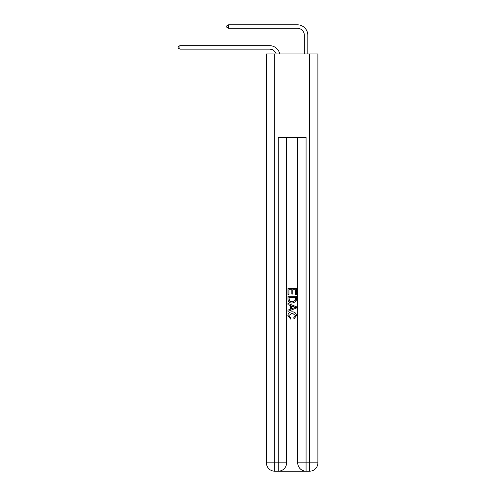 <?xml version="1.0" encoding="UTF-8"?>
<svg xmlns="http://www.w3.org/2000/svg" width="496" height="496" viewBox="0 0 496 496"><rect width="100%" height="100%" fill="white"/><g stroke="black" fill="none" stroke-linecap="round" stroke-linejoin="round"><path stroke-width="0.74" d="M269.557 49.141A6.956 6.956 -33.8 0 1 276.173 53.94A6.956 6.956 -34.1 0 0 269.557 49.141L179.918 49.141L178.107 48.1L178.107 46.705L179.918 45.663L269.557 45.663A10.435 10.435 146.2 0 1 279.763 53.94M304.333 53.94L304.333 35.235A6.956 6.956 19.2 0 0 297.377 28.278L228.6 28.278L226.79 27.237L226.79 25.842L228.6 24.8L297.377 24.8A10.435 10.435 37.5 0 1 307.805 35.235L307.805 53.94M278.876 471.2L305.443 471.2M274.772 53.94L274.772 462.855L266.426 462.855L266.426 53.94L317.893 53.94L317.893 462.855L309.547 462.855L309.547 53.94M306.069 471.2L306.069 462.855L297.724 462.855A8.345 8.345 0 0 0 306.069 471.2L309.547 471.2L309.547 462.855L306.069 462.855L306.069 137.392L278.25 137.392L278.25 462.855L274.772 462.855L274.772 471.2L278.25 471.2A8.345 8.345 0 0 0 286.595 462.855L278.25 462.855L278.25 471.2M286.595 137.392L286.595 462.855M297.724 462.855L297.724 137.392M309.547 471.2A8.345 8.345 0 0 0 317.893 462.855M266.426 462.855A8.345 8.345 0 0 0 274.772 471.2M287.99 294.612L287.99 288.517L296.335 288.517L296.335 294.401L295.368 294.401L295.368 289.689L292.801 289.689L292.801 294.078L291.84 294.078L291.84 289.689L288.951 289.689L288.951 294.612L287.99 294.612M287.99 299.206L287.99 296.217L296.335 296.217L296.211 300.545L295.616 301.76L292.206 303.062C289.534 303.075 288.133 301.791 287.99 299.206M288.951 297.395L289.54 301.084L292.225 301.89L295.201 300.464L295.368 297.395L288.951 297.395M287.99 304.668L287.99 303.422L296.335 306.733L296.335 308.059L287.99 311.376L287.99 310.124L290.557 309.175L290.557 305.617L287.99 304.668M293.83 306.826L291.518 305.976L291.518 308.822L295.368 307.396L293.83 306.826M288.846 315.599L290.935 317.936L290.656 319.114L287.878 315.704C288.108 313.143 289.552 311.854 292.225 311.835C294.785 311.891 296.193 313.174 296.441 315.685L294.016 318.897L293.762 317.725L295.48 315.623L292.225 313.013L288.846 315.599M179.918 49.141L179.918 45.663L269.557 45.663M304.333 35.235A6.956 6.956 -142.5 0 0 297.377 28.278A6.956 6.956 -142.5 0 1 304.333 35.235A6.956 6.956 -142.5 0 0 297.377 28.278A6.956 6.956 -142.5 0 1 304.333 35.235A6.956 6.956 -142.5 0 0 297.377 28.278A6.956 6.956 -142.5 0 1 304.333 35.235A6.956 6.956 -142.5 0 0 297.377 28.278A6.956 6.956 -142.5 0 1 304.333 35.235A6.956 6.956 -142.5 0 0 297.377 28.278A6.956 6.956 -142.5 0 1 304.333 35.235A6.956 6.956 -142.5 0 0 297.377 28.278A6.956 6.956 -142.5 0 1 304.333 35.235A6.956 6.956 -142.5 0 0 297.377 28.278A6.956 6.956 -142.5 0 1 304.333 35.235A6.956 6.956 -142.5 0 0 297.377 28.278A6.956 6.956 -142.5 0 1 304.333 35.235A6.956 6.956 -142.5 0 0 297.377 28.278A6.956 6.956 -142.5 0 1 304.333 35.235A6.956 6.956 -142.5 0 0 297.377 28.278A6.956 6.956 -142.5 0 1 304.333 35.235A6.956 6.956 -142.5 0 0 297.377 28.278A6.956 6.956 -142.5 0 1 304.333 35.235A6.956 6.956 -142.5 0 0 297.377 28.278A6.956 6.956 -142.5 0 1 304.333 35.235A6.956 6.956 -142.5 0 0 297.377 28.278A6.956 6.956 -142.5 0 1 304.333 35.235A6.956 6.956 -142.5 0 0 297.377 28.278A6.956 6.956 -142.5 0 1 304.333 35.235A6.956 6.956 -142.5 0 0 297.377 28.278A6.956 6.956 -142.5 0 1 304.333 35.235A6.956 6.956 -142.5 0 0 297.377 28.278A6.956 6.956 -142.5 0 1 304.333 35.235A6.956 6.956 -142.5 0 0 297.377 28.278A6.956 6.956 -142.5 0 1 304.333 35.235A6.956 6.956 -142.5 0 0 297.377 28.278A6.956 6.956 -142.5 0 1 304.333 35.235A6.956 6.956 -142.5 0 0 297.377 28.278A6.956 6.956 -142.5 0 1 304.333 35.235A6.956 6.956 -142.5 0 0 297.377 28.278A6.956 6.956 -142.5 0 1 304.333 35.235A6.956 6.956 -142.5 0 0 297.377 28.278A6.956 6.956 -142.5 0 1 304.333 35.235A6.956 6.956 -142.5 0 0 297.377 28.278A6.956 6.956 -142.5 0 1 304.333 35.235A6.956 6.956 -142.5 0 0 297.377 28.278A6.956 6.956 -142.5 0 1 304.333 35.235A6.956 6.956 -142.5 0 0 297.377 28.278A6.956 6.956 -142.5 0 1 304.333 35.235A6.956 6.956 -142.5 0 0 297.377 28.278A6.956 6.956 -142.5 0 1 304.333 35.235A6.956 6.956 -142.5 0 0 297.377 28.278A6.956 6.956 -142.5 0 1 304.333 35.235A6.956 6.956 -142.5 0 0 297.377 28.278A6.956 6.956 -142.5 0 1 304.333 35.235A6.956 6.956 -142.5 0 0 297.377 28.278A6.956 6.956 -142.5 0 1 304.333 35.235M228.6 24.8L228.6 28.278"/></g></svg>
